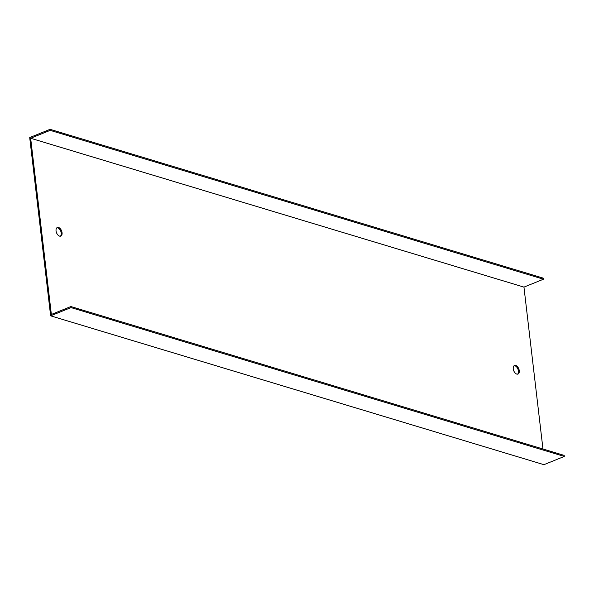 <?xml version="1.0" encoding="UTF-8"?>
<svg xmlns="http://www.w3.org/2000/svg" width="594" height="594" viewBox="0 0 594 594"><rect width="100%" height="100%" fill="white"/><g stroke="black" fill="none" stroke-linecap="round" stroke-linejoin="round"><path stroke-width="0.89" d="M50.186 130.361L50.067 129.321L543.361 278.17L543.48 279.21L50.186 130.361L30.658 138.261L51.359 314.449L70.886 306.549L564.181 455.398L564.3 456.437L71.005 307.588L70.886 306.549M564.3 456.437L543.933 464.679L50.639 315.83L71.005 307.588M514.122 365.696A4.633 2.703 -112 0 1 518.428 371.005A4.633 2.703 -112 0 1 517.552 374.168M56.92 227.74A4.633 2.703 -112 0 1 61.227 233.048A4.633 2.703 -112 0 1 60.35 236.204M50.067 129.321L29.7 137.563L50.639 315.83M543.48 279.21L523.953 287.11L30.658 138.261M519.26 370.671A4.633 2.703 68 0 0 514.515 365.466A4.633 2.703 68 0 0 513.751 370.775A4.633 2.703 68 0 0 517.99 374.057A4.633 2.703 68 0 0 519.26 370.671M62.066 232.707A4.633 2.703 68 0 0 57.314 227.509A4.633 2.703 68 0 0 56.549 232.818A4.633 2.703 68 0 0 60.796 236.1A4.633 2.703 68 0 0 62.066 232.707M523.953 287.11L542.968 449.005"/></g></svg>
